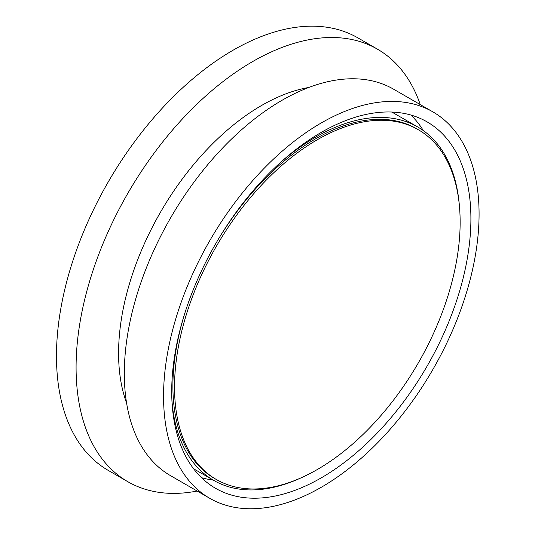 <?xml version="1.0" encoding="UTF-8"?>
<svg xmlns="http://www.w3.org/2000/svg" width="535" height="535" viewBox="0 0 535 535"><rect width="100%" height="100%" fill="white"/><g stroke="black" fill="none" stroke-linecap="round" stroke-linejoin="round"><path stroke-width="0.8" d="M302.823 477.039A204.036 117.8 -60 0 1 213.686 480.37A204.036 117.8 -60 0 1 171.956 400.942M281.651 161.443A204.036 117.8 -60 0 1 315.229 137.348A204.036 117.8 -60 0 1 417.721 126.969A204.036 117.8 -60 0 1 459.404 205.835M182.916 326.557A201.956 116.603 120 0 0 216.361 479.514A201.956 116.603 120 0 0 451.761 282.674A201.956 116.603 120 0 0 418.316 129.717A201.956 116.603 120 0 0 182.916 326.557M185.685 310.527A201.956 116.603 120 0 0 181.278 325.614A201.956 116.603 120 0 0 214.722 478.571L216.361 479.514M410.88 115.032A211.552 122.14 -60 0 1 423.345 130.6M321.314 132.359A211.552 122.14 -60 0 1 427.09 121.88A211.552 122.14 -60 0 1 459.518 291.401A211.552 122.14 -60 0 1 321.314 477.822A211.552 122.14 -60 0 1 215.538 488.301A211.552 122.14 -60 0 1 183.11 318.78A211.552 122.14 -60 0 1 321.314 132.359M126.608 403.136A202.304 116.797 -60 0 1 261.628 105.448A202.304 116.797 -60 0 1 308.869 87.446M321.314 487.258A223.108 128.815 -60 0 1 209.76 498.312A223.108 128.815 -60 0 1 175.56 319.529A223.108 128.815 -60 0 1 321.314 122.916A223.108 128.815 -60 0 1 432.868 111.868A223.108 128.815 -60 0 1 467.068 290.652A223.108 128.815 -60 0 1 321.314 487.258M209.76 498.312L170.525 475.655A223.108 128.815 -60 0 1 136.325 296.871A223.108 128.815 -60 0 1 282.079 100.266A223.108 128.815 -60 0 1 393.633 89.218L432.868 111.868M197.154 491.036A249.698 144.162 -60 0 1 127.805 481.694A249.698 144.162 -60 0 1 89.526 281.604A249.698 144.162 -60 0 1 252.654 61.565A249.698 144.162 -60 0 1 377.503 49.2A249.698 144.162 -60 0 1 420.269 104.593M127.805 481.694L108.184 470.365A249.698 144.162 -60 0 1 69.911 270.282A249.698 144.162 -60 0 1 233.033 50.243A249.698 144.162 -60 0 1 357.882 37.871L377.503 49.2M213.151 480.062A211.552 122.14 -60 0 1 201.501 477.688M418.316 129.717L416.678 128.774A201.956 116.603 120 0 0 218.307 239.312M391.767 112.042A204.036 117.8 -60 0 1 394.014 113.286L391.767 112.042M213.686 480.37L193.623 468.794M417.721 126.969L394.014 113.286"/></g></svg>
